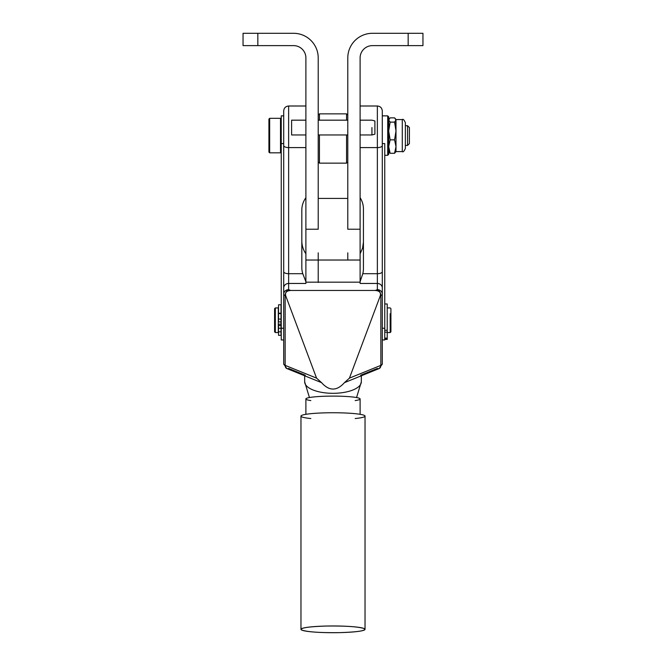 <?xml version="1.0" encoding="UTF-8"?>
<svg xmlns="http://www.w3.org/2000/svg" width="666" height="666" viewBox="0 0 666 666"><rect width="100%" height="100%" fill="white"/><g stroke="black" fill="none" stroke-linecap="round" stroke-linejoin="round"><path stroke-width="1" d="M326.565 626.04C346.004 625.824 358.616 626.698 364.385 628.654C366.433 630.702 358.117 632.026 339.435 632.633C319.996 632.85 307.384 631.976 301.615 630.011C299.567 627.971 307.883 626.648 326.565 626.04A32.035 3.363 180 0 0 309.041 631.568A32.035 3.363 180 0 0 363.403 630.394A32.035 3.363 180 0 0 326.565 626.04A32.035 3.363 -0 0 1 365.035 629.337A32.035 3.363 -0 0 1 333 632.7A32.035 3.363 -0 0 1 300.965 629.337A32.035 3.363 -0 0 1 326.565 626.04M365.035 629.337L365.035 416.108A32.035 3.363 180 0 0 326.565 412.812A32.035 3.363 180 0 0 300.965 416.108L300.965 629.337M310.822 418.539A32.035 3.363 -0 0 1 302.222 415.176A32.035 3.363 -0 0 1 326.565 412.812A32.035 3.363 -0 0 1 361.363 414.543A32.035 3.363 -0 0 1 355.178 418.539M371.936 127.564L371.936 134.957L371.936 127.564M305.894 120.171L291.6 120.171L291.6 134.957L305.894 134.957M360.106 134.957L371.936 134.957L374.9 134.166L374.9 120.962L371.936 120.171L360.106 120.171M281.002 331.826L281.002 328.23L278.538 328.23L278.538 335.331L281.002 335.331L281.002 331.826L278.538 331.826M278.538 331.735L278.538 324.2L278.538 328.23L281.002 328.23L281.002 325.557L278.538 325.557L281.002 325.557L281.002 324.292L281.243 332.559M281.243 307.917L281.002 313.211L281.002 304.778L278.538 304.778L278.538 313.211L281.002 313.211L278.538 313.561L281.002 313.561L281.002 321.928L281.002 319.072L278.538 319.072L281.002 319.072L281.002 313.561L278.538 313.561L278.538 321.928L281.002 321.928L278.538 321.928L278.288 308.408M278.288 332.068L278.538 331.377M281.002 324.2L278.538 324.2L281.002 324.2M387.221 330.244L387.221 338.961L384.757 338.961L387.221 338.961L387.221 339.402L384.757 339.402L387.221 339.402L387.221 338.137L384.757 338.137L387.221 338.137L387.221 332.168L384.757 332.168L387.221 332.168L387.221 330.244L384.757 330.244L387.221 330.244L387.221 303.979L384.757 303.979M382.292 339.951L384.757 339.951L384.757 328.246L382.292 328.246L384.757 328.246L384.757 143.59L384.757 155.295L387.712 155.295L388.694 154.304L388.694 116.85L387.712 115.859L387.712 155.295L387.712 115.859L382.292 115.859L382.292 287.962A4.928 4.504 180 0 0 377.364 283.458L377.364 289.635A4.928 3.188 67.9 0 1 380.844 295.562L380.844 365.368A4.928 2.006 -0 0 0 382.292 363.952L382.292 294.139A4.928 2.006 180 0 1 380.844 295.562A4.928 2.006 -0 0 0 382.292 294.139A4.928 4.504 180 0 0 377.364 289.635L375.316 290.468C379.42 290.792 381.085 292.557 380.294 295.779L380.844 295.562A4.928 3.188 -112.1 0 0 377.364 289.635A4.928 4.504 0 0 1 382.292 294.139L382.292 363.952A4.928 2.006 180 0 1 380.844 365.368L349.434 378.13L344.455 382.642C336.821 391.192 329.179 391.192 321.545 382.642L316.566 378.13L285.706 295.779C284.915 292.557 286.58 290.792 290.684 290.468L288.636 289.635A4.928 4.504 180 0 0 283.708 294.139L283.708 363.952A4.928 2.006 -0 0 0 285.156 365.368L285.156 295.562A4.928 2.006 180 0 1 283.708 294.139A4.928 2.006 -0 0 0 285.156 295.562A4.928 3.188 -67.9 0 1 288.636 289.635A4.928 3.188 112.1 0 0 285.156 295.562L285.706 295.779L285.156 295.562L285.156 365.368A4.928 2.006 180 0 1 283.708 363.952L283.708 115.859L281.243 115.859L281.243 143.59L283.708 143.59L281.243 143.59L281.243 339.951L283.708 339.951M395.995 151.165L394.563 153.297L395.995 151.598L402.281 151.598C403.055 152.364 404.079 151.34 405.361 148.518L405.361 122.636C404.079 119.813 403.055 118.789 402.281 119.555L402.281 151.598L402.281 119.555L395.995 119.555L395.995 151.598L395.995 130.994L394.563 139.852L395.995 146.578L394.563 153.297L390.126 153.297L388.694 146.578L390.126 139.852L388.694 130.994L390.126 122.128L388.694 119.988L390.126 117.857L394.563 117.857L395.737 119.114L395.995 119.988L394.563 122.128L395.995 130.994L395.737 119.114M405.361 125.716L405.361 145.438L407.55 145.438L407.55 125.716L407.55 145.438L409.399 143.59L409.399 127.564L407.55 125.716L405.361 125.716M388.694 151.598L390.126 153.297L388.694 151.165M388.694 146.578L390.126 153.297L394.563 153.297L395.995 146.578L394.563 139.852L390.126 139.852L388.694 146.578M388.694 119.988L390.126 122.128L394.563 122.128L395.995 119.988L394.563 117.857L390.126 117.857L388.694 119.988M388.694 130.994L390.126 139.852L394.563 139.852L395.995 130.994L394.563 122.128L390.126 122.128L388.694 130.994M305.894 252.822L305.894 57.942A12.321 12.321 0 0 0 293.564 45.621A12.321 12.321 0 0 1 305.894 57.942L305.894 229.229L318.215 229.229L318.215 57.942L318.215 229.221L305.894 229.229L305.894 281.693L305.894 260.031L360.106 260.031L360.106 229.229L360.106 252.822M293.564 33.3A24.642 24.642 0 0 1 318.215 57.942A24.642 24.642 0 0 0 293.564 33.3L257.834 33.3L293.564 33.3M243.048 33.3L257.834 33.3L257.834 45.621L293.564 45.621L257.834 45.621L257.834 33.3L243.048 33.3L243.048 45.621L243.048 33.3M243.048 45.621L257.834 45.621L243.048 45.621M310.822 400.591A27.106 2.847 -0 0 1 314.968 396.828A27.106 2.847 -0 0 1 351.032 396.828A27.106 2.847 -0 0 1 355.178 400.591M360.106 414.319L360.106 398.951A27.106 2.847 180 0 0 327.555 396.162A27.106 2.847 180 0 0 305.894 398.951L305.894 414.319M333 393.315A28.338 11.513 180 0 1 304.662 381.801A28.338 11.513 -0 0 0 333 393.315A28.338 11.513 -0 0 0 361.338 381.801A28.338 11.513 180 0 1 333 393.315M305.894 106.002L288.636 106.002L288.636 283.458A4.928 4.504 180 0 0 283.708 287.962L283.708 294.139A4.928 4.504 0 0 1 288.636 289.635L288.636 273.701A4.928 2.006 180 0 1 283.708 271.695A4.928 2.006 -0 0 0 288.636 273.701L288.636 147.594A4.928 2.006 180 0 1 283.708 145.588A4.928 2.006 -0 0 0 288.636 147.594L288.636 106.002C285.647 106.294 283.999 107.934 283.708 110.931L283.708 287.962A4.928 4.504 0 0 1 288.636 283.458L305.894 283.458L305.894 282.176L360.106 282.176L360.106 283.458L360.106 281.626L362.795 273.701A24.642 22.519 180 0 0 363.436 268.589L363.436 208.999A24.642 22.519 180 0 0 360.106 197.694A24.642 22.519 0 0 1 363.436 208.999L363.436 268.589A24.642 22.519 0 0 1 362.795 273.701L377.364 273.701A4.928 2.006 -0 0 0 382.292 271.695L382.292 110.931C382.001 107.934 380.353 106.294 377.364 106.002L377.364 147.594A4.928 2.006 -0 0 0 382.292 145.588A4.928 2.006 180 0 1 377.364 147.594L377.364 283.458A4.928 4.504 0 0 1 382.292 287.962L382.292 271.695A4.928 2.006 180 0 1 377.364 273.701L377.364 147.594L360.106 147.594L377.364 147.594L377.364 106.002L360.106 106.002M363.436 242.041L362.587 248.118L360.106 253.779L362.587 248.118L363.436 242.041M305.894 197.694A24.642 22.519 180 0 0 301.823 210.09A24.642 22.519 0 0 1 305.894 197.694M305.894 253.779C303.213 249.867 301.865 245.571 301.823 240.909C301.865 245.571 303.213 249.867 305.894 253.779M301.823 267.499A24.642 22.519 180 0 0 302.78 273.701L305.894 281.693L302.78 273.701A24.642 22.519 0 0 1 301.823 267.499L301.823 210.09L301.823 267.499M305.303 375.224L288.636 368.456A4.928 3.188 -67.9 0 1 286.788 368.523A4.928 3.188 -67.9 0 1 285.156 365.368L316.566 378.13L285.156 365.368A4.928 3.188 112.1 0 0 286.788 368.523L283.708 363.952M286.788 368.523L321.478 382.617M288.636 147.594L305.894 147.594L288.636 147.594M288.636 273.701L302.78 273.701L288.636 273.701M305.894 283.458L305.894 281.693L305.894 283.458L288.636 283.458L288.636 289.635L290.684 290.468C286.58 290.792 284.915 292.557 285.706 295.779L316.566 378.13L321.545 382.642C329.179 391.192 336.821 391.192 344.455 382.642L349.434 378.13L380.844 365.368A4.928 3.188 67.9 0 1 379.212 368.523A4.928 3.188 -112.1 0 0 380.844 365.368L380.844 295.562L380.294 295.779L349.434 378.13L380.294 295.779C381.085 292.557 379.42 290.792 375.316 290.468L290.684 290.468L375.316 290.468L377.364 289.635L377.364 273.701L362.795 273.701L360.106 281.693L360.106 283.458L377.364 283.458L360.106 283.458L360.106 282.176L305.894 282.176L305.894 283.458M344.522 382.617L379.212 368.523A4.928 3.188 67.9 0 1 377.364 368.456L360.697 375.224M382.292 294.139L382.292 271.695L382.292 294.139M301.823 218.373L301.823 210.09M283.708 328.246L281.243 328.246L283.708 328.246M281.243 328.246L281.243 119.064L280.503 118.323L280.503 152.83L280.503 118.323L269.663 118.323L269.663 152.83L269.663 118.323L268.922 119.064L268.922 152.089L269.663 152.83L280.503 152.83L281.243 152.089M384.757 143.59L382.292 143.59L384.757 143.59L384.757 328.246M384.14 33.3L372.436 33.3A24.642 24.642 0 0 0 347.785 57.942A24.642 24.642 0 0 1 372.436 33.3L422.952 33.3L422.952 45.621L422.952 33.3L397.078 33.3M408.166 33.3L408.166 45.621L372.436 45.621A12.321 12.321 0 0 0 360.106 57.942L360.106 229.229L347.785 229.229L347.785 198.418L318.215 198.418L347.785 198.418L347.785 229.229L360.106 229.229L360.106 57.942A12.321 12.321 0 0 1 372.436 45.621L408.166 45.621L408.166 33.3L372.436 33.3M318.215 260.031L318.215 282.459L318.215 260.031L347.785 260.031L318.215 260.031L318.215 252.822M318.215 115.093L319.447 113.861L319.447 120.171L319.447 113.861L346.553 113.861L346.553 120.171L346.553 113.861L347.785 115.093L347.785 229.229L347.785 57.942L347.785 120.171L318.215 120.171M347.785 152.064L347.785 193.107L347.785 161.921L346.553 163.153L346.553 134.957L346.553 163.153L319.447 163.153L319.447 134.957L319.447 163.153L318.215 161.921M408.166 45.621L422.952 45.621L408.166 45.621M347.785 252.822L347.785 260.031M360.106 281.626L360.106 260.031L360.106 281.626M268.922 140.501L268.922 130.653L268.922 140.501M409.399 137.962L409.399 133.192L409.399 137.962M281.002 324.292L281.002 321.928L281.002 324.292M390.176 313.728L390.176 332.559L390.176 313.728M387.221 332.559L390.176 332.559L390.917 331.818L390.917 308.649L390.176 307.917L387.221 307.917M278.288 313.728L278.288 307.917L275.333 307.917L275.333 332.559L275.333 307.917L274.592 308.649L274.592 331.818L275.333 332.559L278.288 332.559L278.288 313.728M318.215 134.957L347.785 134.957M388.694 119.555L388.952 119.114M356.56 397.544L361.338 381.801L361.338 375.782M309.44 397.544L304.662 381.801L304.662 375.782M379.212 368.523L382.292 363.952"/></g></svg>
